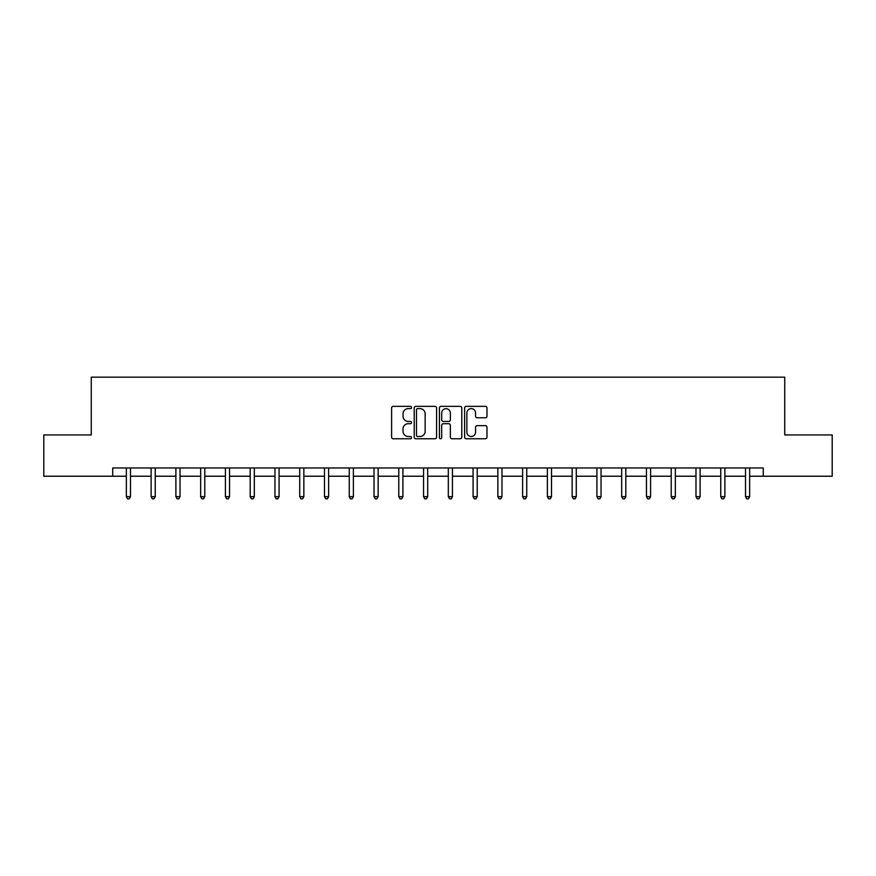 <?xml version="1.0" encoding="UTF-8"?>
<svg xmlns="http://www.w3.org/2000/svg" width="876" height="876" viewBox="0 0 876 876"><rect width="100%" height="100%" fill="white"/><g stroke="black" fill="none" stroke-linecap="round" stroke-linejoin="round"><path stroke-width="1.31" d="M411.589 407.493A1.139 1.139 0 0 0 410.45 406.355L393.225 406.355A1.621 1.621 0 0 0 391.605 407.975L391.605 437.146A1.621 1.621 0 0 0 393.225 438.766L410.45 438.766A1.139 1.139 0 0 0 411.589 437.639A1.139 1.139 0 0 0 410.45 436.5L408.216 436.5A5.19 5.19 0 0 1 403.037 431.31L403.037 428.879A5.19 5.19 0 0 1 408.216 423.699L410.45 423.699A1.139 1.139 0 0 0 411.589 422.56A1.139 1.139 0 0 0 410.45 421.433L408.216 421.433A5.19 5.19 0 0 1 403.037 416.242L403.037 413.811A5.19 5.19 0 0 1 408.216 408.621L410.45 408.621A1.139 1.139 0 0 0 411.589 407.493M485.359 417.786A1.621 1.621 0 0 0 486.979 416.166L486.979 407.975A1.621 1.621 0 0 0 485.359 406.355L466.24 406.355A1.621 1.621 0 0 0 464.619 407.975L464.619 437.146A1.621 1.621 0 0 0 466.24 438.766L485.359 438.766A1.621 1.621 0 0 0 486.979 437.146L486.979 427.258A1.621 1.621 0 0 0 485.359 425.637L477.179 425.637A1.621 1.621 0 0 0 475.558 427.258L475.558 432.164A4.336 4.336 0 0 1 471.222 436.5A4.336 4.336 0 0 1 466.886 432.164L466.886 412.957A4.336 4.336 0 0 1 471.222 408.621A4.336 4.336 0 0 1 475.558 412.957L475.558 416.166A1.621 1.621 0 0 0 477.179 417.786L485.359 417.786M112.73 476.226L43.8 476.226L43.8 434.945L91.268 434.945L91.268 377.162L784.732 377.162L784.732 434.945L832.2 434.945L832.2 476.226L763.27 476.226L763.27 467.97L112.73 467.97L112.73 476.226L126.352 476.226M436.576 407.975A1.621 1.621 0 0 0 434.956 406.355L415.837 406.355A1.621 1.621 0 0 0 414.217 407.975L414.217 437.146A1.621 1.621 0 0 0 415.837 438.766L434.956 438.766A1.621 1.621 0 0 0 436.576 437.146L436.576 407.975M441.044 406.355L460.163 406.355A1.621 1.621 0 0 1 461.783 407.975L461.783 437.146A1.621 1.621 0 0 1 460.163 438.766L451.983 438.766A1.621 1.621 0 0 1 450.363 437.146L450.363 425.32A1.621 1.621 0 0 0 448.742 423.699L443.311 423.699A1.621 1.621 0 0 0 441.69 425.32L441.69 437.639A1.139 1.139 0 0 1 440.551 438.766A1.139 1.139 0 0 1 439.423 437.639L439.423 407.975A1.621 1.621 0 0 1 441.044 406.355M130.48 476.226L151.121 476.226M155.249 476.226L175.89 476.226M180.018 476.226L200.659 476.226M204.787 476.226L225.417 476.226M229.545 476.226L250.186 476.226M254.314 476.226L274.954 476.226M279.083 476.226L299.723 476.226M303.852 476.226L324.492 476.226M328.61 476.226L349.25 476.226M353.378 476.226L374.019 476.226M378.147 476.226L398.788 476.226M402.916 476.226L423.557 476.226M427.685 476.226L448.315 476.226M452.443 476.226L473.084 476.226M477.212 476.226L497.853 476.226M501.981 476.226L522.622 476.226M526.75 476.226L547.39 476.226M551.508 476.226L572.148 476.226M576.277 476.226L596.917 476.226M601.045 476.226L621.686 476.226M625.814 476.226L646.455 476.226M650.583 476.226L671.213 476.226M675.341 476.226L695.982 476.226M700.11 476.226L720.751 476.226M724.879 476.226L745.52 476.226M749.648 476.226L763.27 476.226M417.622 408.621A1.139 1.139 0 0 0 416.483 409.76L416.483 435.361A1.139 1.139 0 0 0 417.622 436.5L419.965 436.5A5.19 5.19 0 0 0 425.156 431.31L425.156 413.811A5.19 5.19 0 0 0 419.965 408.621L417.622 408.621M450.363 413.045A4.336 4.336 0 0 0 446.026 408.709A4.336 4.336 0 0 0 441.69 413.045L441.69 419.812A1.621 1.621 0 0 0 443.311 421.433L448.742 421.433A1.621 1.621 0 0 0 450.363 419.812L450.363 413.045M130.48 467.97L130.48 496.692L126.352 496.692L126.352 467.97M130.48 496.692L129.243 498.838L127.589 498.838L126.352 496.692M155.249 467.97L155.249 496.692L151.121 496.692L151.121 467.97M155.249 496.692L154.012 498.838L152.358 498.838L151.121 496.692M180.018 467.97L180.018 496.692L175.89 496.692L175.89 467.97M180.018 496.692L178.781 498.838L177.127 498.838L175.89 496.692M204.787 467.97L204.787 496.692L200.659 496.692L200.659 467.97M204.787 496.692L203.539 498.838L201.896 498.838L200.659 496.692M229.545 467.97L229.545 496.692L225.417 496.692L225.417 467.97M229.545 496.692L228.308 498.838L226.654 498.838L225.417 496.692M254.314 467.97L254.314 496.692L250.186 496.692L250.186 467.97M254.314 496.692L253.076 498.838L251.423 498.838L250.186 496.692M279.083 467.97L279.083 496.692L274.954 496.692L274.954 467.97M279.083 496.692L277.845 498.838L276.192 498.838L274.954 496.692M303.852 467.97L303.852 496.692L299.723 496.692L299.723 467.97M303.852 496.692L302.614 498.838L300.961 498.838L299.723 496.692M328.61 467.97L328.61 496.692L324.492 496.692L324.492 467.97M328.61 496.692L327.372 498.838L325.73 498.838L324.492 496.692M353.378 467.97L353.378 496.692L349.25 496.692L349.25 467.97M353.378 496.692L352.141 498.838L350.488 498.838L349.25 496.692M378.147 467.97L378.147 496.692L374.019 496.692L374.019 467.97M378.147 496.692L376.91 498.838L375.256 498.838L374.019 496.692M402.916 467.97L402.916 496.692L398.788 496.692L398.788 467.97M402.916 496.692L401.679 498.838L400.025 498.838L398.788 496.692M427.685 467.97L427.685 496.692L423.557 496.692L423.557 467.97M427.685 496.692L426.448 498.838L424.794 498.838L423.557 496.692M452.443 467.97L452.443 496.692L448.315 496.692L448.315 467.97M452.443 496.692L451.206 498.838L449.552 498.838L448.315 496.692M477.212 467.97L477.212 496.692L473.084 496.692L473.084 467.97M477.212 496.692L475.975 498.838L474.321 498.838L473.084 496.692M501.981 467.97L501.981 496.692L497.853 496.692L497.853 467.97M501.981 496.692L500.743 498.838L499.09 498.838L497.853 496.692M526.75 467.97L526.75 496.692L522.622 496.692L522.622 467.97M526.75 496.692L525.512 498.838L523.859 498.838L522.622 496.692M551.508 467.97L551.508 496.692L547.39 496.692L547.39 467.97M551.508 496.692L550.27 498.838L548.628 498.838L547.39 496.692M576.277 467.97L576.277 496.692L572.148 496.692L572.148 467.97M576.277 496.692L575.039 498.838L573.386 498.838L572.148 496.692M601.045 467.97L601.045 496.692L596.917 496.692L596.917 467.97M601.045 496.692L599.808 498.838L598.155 498.838L596.917 496.692M625.814 467.97L625.814 496.692L621.686 496.692L621.686 467.97M625.814 496.692L624.577 498.838L622.924 498.838L621.686 496.692M650.583 467.97L650.583 496.692L646.455 496.692L646.455 467.97M650.583 496.692L649.346 498.838L647.692 498.838L646.455 496.692M675.341 467.97L675.341 496.692L671.213 496.692L671.213 467.97M675.341 496.692L674.104 498.838L672.461 498.838L671.213 496.692M700.11 467.97L700.11 496.692L695.982 496.692L695.982 467.97M700.11 496.692L698.873 498.838L697.219 498.838L695.982 496.692M724.879 467.97L724.879 496.692L720.751 496.692L720.751 467.97M724.879 496.692L723.642 498.838L721.988 498.838L720.751 496.692M749.648 467.97L749.648 496.692L745.52 496.692L745.52 467.97M749.648 496.692L748.411 498.838L746.757 498.838L745.52 496.692"/></g></svg>
